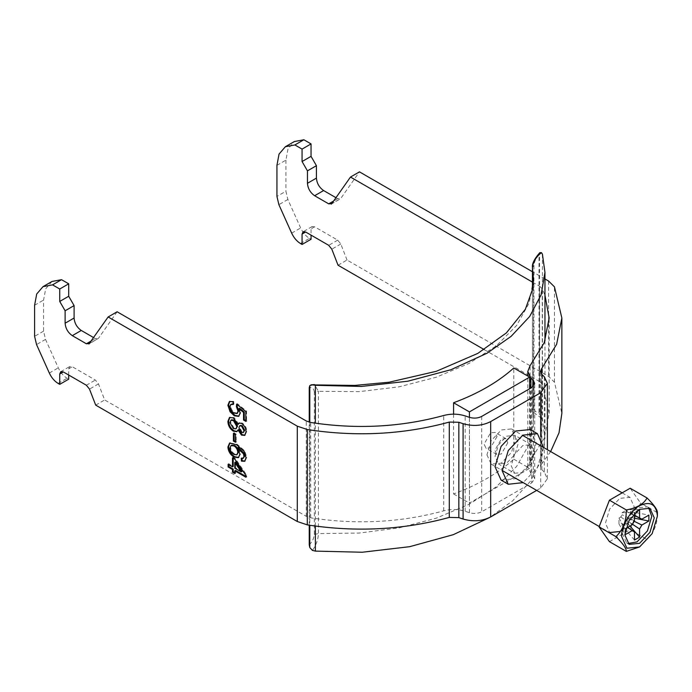 <?xml version="1.0" encoding="UTF-8"?>
<svg xmlns="http://www.w3.org/2000/svg" width="692" height="692" viewBox="0 0 692 692"><rect width="100%" height="100%" fill="white"/><g stroke="black" fill="none" stroke-linecap="round" stroke-linejoin="round"><path stroke-width="0.52" stroke-dasharray="3.46 2.59" d="M542.424 254.198L542.424 420.018L544.959 438.252L541.326 460.05L530.409 481.269L512.781 500.723L489.711 517.469M453.58 414.153L453.58 493.958C478.008 484.884 498.084 473.293 513.793 459.194L513.793 367.988M469.418 417.337L469.418 503.101L529.631 468.337L529.631 388.74M513.793 459.194L529.631 468.337M453.58 493.958L469.418 503.101M309.246 525.193L309.246 422.172M539.016 412.198L539.016 254.95L539.578 252.909L539.578 414.889L539.016 412.198C535.989 412.596 534.285 411.074 533.93 407.649L532.468 410.01L532.468 289.818M309.246 544.855C312.282 541.75 313.978 538.272 314.341 534.423L314.341 392.156L318.441 391.317L318.441 533.584L359.191 533.056L399.016 527.892L436.194 518.204L469.107 504.321L496.311 486.805L516.639 466.434L529.198 444.152L533.446 421.047L533.446 279.265L529.198 302.958L516.639 325.448L496.311 345.862L469.107 363.378L436.194 377.252L399.016 386.845L359.191 391.637L318.441 391.317L314.488 384.596M542.424 420.018L539.578 414.889M541.481 418.193L532.615 411.757L532.468 410.01L533.446 421.047L532.468 410.01M314.341 534.423L318.441 533.584C318.19 539.431 316.192 545.045 312.447 550.425M634.486 515.367L627.194 511.855L628.474 512.59L630.317 511.518L630.317 517.408L628.474 518.472L627.194 520.687L627.194 522.815L622.099 525.764L622.099 523.628L620.819 522.893L618.977 523.956L618.977 518.074L620.819 517.002L622.099 514.796L622.099 512.66L627.194 509.719L627.194 511.855L640.697 518.1M632.981 531.465L627.506 527.442M609.436 541.654L630.161 529.683L640.524 502.972L630.161 488.232M622.35 529.787L630.922 519L634.157 506.648L629.954 497.358L619.798 498.361L609.643 509.078L605.439 523.23L609.643 532.529L599.22 526.517M486.96 454.834L491.164 464.133L501.319 463.121L511.474 452.404L515.687 438.252L511.474 428.953L501.319 429.957L491.164 440.674L486.96 454.834M507.781 442.811L501.319 454.004L496.752 454.454L494.858 450.276L501.319 439.083L505.895 438.624L507.781 442.811M497.012 436.591L490.55 447.785L485.983 448.234L484.089 444.056L490.55 432.863L495.117 432.405L497.012 436.591M639.451 547.017L647.037 539.431L630.161 529.683M647.037 539.431C654.139 532.537 657.599 523.636 657.4 512.72L640.524 502.972M622.099 523.628L627.653 527.365M620.819 517.002L632.203 524.735M634.486 520.782L622.099 514.796M634.486 515.531L628.474 512.59M628.474 518.472L634.114 521.24M632.41 524.199L627.194 520.687M630.317 517.408L634.486 518.213M630.317 511.518L648.88 515.107M618.977 518.074L625.187 528.792L625.724 528.48M625.187 530.902L625.187 528.792M618.977 523.956L625.187 534.674M639.581 509.736L627.194 509.719M622.099 512.66L634.486 512.686L636.311 511.622M634.486 540.045L622.099 525.764M627.194 522.815L629.971 526.024M648.62 507.72L647.435 506.864L637.029 507.893L626.623 518.879L622.316 533.394L626.623 542.917L627.955 543.514M634.486 513.308L634.486 512.686M501.086 480.118L515.687 478.665L530.28 463.259L536.326 442.915L530.28 429.55M514.614 473.267L522.867 472.454L531.11 463.744L534.535 452.239L531.11 444.688L522.867 445.501L514.614 454.212L511.198 465.716L514.614 473.267L498.456 463.943L506.708 463.121L514.96 454.41L518.377 442.915L514.96 435.363L506.708 436.176L498.456 444.887L495.039 456.383L498.456 463.943M543.505 447.447L537.459 467.403L523.195 482.618M68.707 375.029L68.707 368.81L69.762 366.492L72.297 366.743L95.358 380.055L98.463 383.922L104.682 399.95L306.262 516.327L310.708 517.832C356.527 524.865 400.858 522.529 443.728 510.843C451.002 508.94 458.147 509.087 465.171 511.267L469.444 512.694C473.89 513.957 477.973 513.646 481.701 511.76L531.716 482.886L531.716 387.537M536.663 490.394L540.694 488.068L547.381 478.743L544.319 472.143L544.319 376.794M544.319 472.143L541.853 469.678L540.495 466.745L541.525 464.176L541.525 373.974M338.042 265.218L347.021 260.036L548.6 376.413L554.448 382.192L561.861 413.375M550.642 451.565L541.525 464.176M532.442 282.102L539.622 286.246L539.622 381.595L542.225 384.164L549.163 413.375L544.267 437.984L530.115 460.958L527.806 466.745L530.868 473.345L533.324 475.811L534.691 478.743L531.716 482.886M539.622 286.246L542.225 288.815L544.959 295.207M241.975 471.494L235.514 467.757L234.796 468.173M235.514 467.757L235.514 462.005M228.836 464.739L228.836 463.908L233.213 466.434M235.514 470.413L235.514 473.077L234.796 472.662M233.213 458.225L233.213 457.395L235.514 458.727L246.56 474.937L246.56 476.797L245.842 476.381M228.836 463.908L228.118 464.323M235.514 473.077L234.796 473.492M246.56 476.797L245.842 477.212M246.56 474.937L245.842 475.352M235.514 458.727L234.796 459.142M233.213 457.395L232.495 457.81M229.96 448.001L231.699 445.181M237.538 454.445L233.957 454.402M234.674 453.987C232.27 452.568 230.938 450.431 230.678 447.586M242.01 458.528L241.958 457.922L241.24 458.338M245.003 461.054L246.793 457.395L244.752 450.907L237.244 444.307L229.952 442.906M238.679 457.447L240.574 453.926L238.212 447.525M243.8 458.026L241.958 457.922M246.075 457.801L246.793 457.395M244.034 451.314L244.752 450.907M236.526 444.722L237.244 444.307M239.856 454.341L240.574 453.926M234.13 433.78L234.13 432.95L236.206 434.143L236.206 441.851L235.488 441.435M234.13 432.95L233.412 433.365M235.488 434.559L236.206 434.143M236.206 441.851L235.488 442.266M229.96 422.622L231.673 419.784M236.655 428.469L233.377 428.556M234.095 428.14L230.678 422.207M238.939 427.803L240.383 425.416M243.999 432.189L241.422 432.405M242.139 431.99L239.657 427.388M244.994 435.173L246.793 431.453C246.707 427.924 245.193 425.122 242.261 423.028L239.38 422.95M238.688 424.101L234.121 417.527L229.856 417.311M237.105 431.41L238.688 429.576M242.261 423.028L241.543 423.443M233.403 417.942L234.121 417.527M246.075 431.869L246.793 431.453M232.953 401.741L233.671 401.325L229.796 401.325M238.939 416.134L240.807 412.648L239.605 408.263M237.269 404.638L237.356 403.713L246.56 411.152L246.56 420.987L245.842 420.572M237.84 413.159L234.856 412.64C232.348 411.186 230.955 408.998 230.678 406.057L231.5 403.964M233.126 403.86L233.905 404.111L233.187 404.526M233.671 401.325L233.905 404.111M240.089 413.063L240.807 412.648M246.56 420.987L245.842 421.402M246.56 411.152L245.842 411.567M237.356 403.713L236.638 404.128M234.138 413.055L234.856 412.64M229.96 406.463L230.678 406.057M300.492 243.541L309.471 238.359C305.786 236.11 302.845 232.642 300.648 227.962L287.863 199.486L285.908 191.234L276.938 196.416M347.021 260.036L340.801 244.008L337.696 240.141L314.635 226.829L312.092 226.578L311.045 228.896L311.045 235.116M335.975 197.687L337.696 198.682L340.801 198.405L359.459 171.867M331.252 204.114L340.23 198.933L331.823 203.586M276.938 165.336L285.908 160.155L288.01 148.918L294.325 141.557M285.908 160.155L285.908 191.234M544.959 278.962L532.442 271.74M309.471 238.359L311.045 239.268M539.622 381.595L484.21 349.607M51.986 281.471L45.672 288.823L43.579 300.06L43.579 331.139L45.525 339.4L58.31 367.867C60.507 372.555 63.448 376.024 67.133 378.264L68.707 379.173M117.121 311.781L98.463 338.319L88.922 344.028M89.493 343.5L98.463 338.319L95.358 338.596L93.636 337.601M95.704 405.131L104.682 399.95M315.37 526.084L315.37 423.193M314.341 392.156C313.978 388.731 312.282 387.209 309.246 387.607M539.016 254.95C535.989 258.055 534.285 261.533 533.93 265.382L533.93 407.649M532.468 267.743L533.93 265.382M309.808 422.31L309.808 525.28M481.701 416.411L481.701 511.76M540.694 488.068L540.694 436.661M541.853 469.678L541.853 374.329M554.448 382.192L554.448 286.843M530.115 460.958L530.115 365.61M542.225 384.164L542.225 288.815M530.868 473.345L530.868 388.03M533.324 475.811L533.324 386.326M469.444 512.694L469.444 417.345M465.171 511.267L465.171 415.918M443.728 510.843L443.728 415.494M310.708 517.832L310.708 422.483M291.669 233.143L300.648 227.962M287.863 199.486L278.885 204.668M314.635 226.829L311.045 228.896M337.696 240.141L328.717 245.323M340.801 244.008L331.823 249.189M337.696 198.682L333.622 201.035M548.6 281.064L548.6 376.413M58.154 383.446L67.133 378.264M49.331 373.049L58.31 367.867M45.525 339.4L36.546 344.581M43.579 331.139L34.6 336.329M68.707 368.81L72.297 366.743M98.463 383.922L89.493 389.103M86.379 385.236L95.358 380.055M91.283 340.948L95.358 338.596M34.6 305.241L43.579 300.06M306.262 516.327L306.262 420.978M544.959 340.853L544.959 438.252M532.442 409.716L532.442 289.957M496.752 454.454L485.983 448.234M505.895 438.624L495.117 432.405M491.164 464.133L502.219 470.508M511.474 428.953L522.529 435.337M622.16 492.851L629.954 497.358M647.435 506.864L649.952 508.317M629.132 544.37L626.623 542.917M531.11 444.688L514.96 435.363M540.495 466.745L540.495 371.405M547.381 478.743L547.381 449.679M549.163 413.375L549.163 318.026M527.806 466.745L527.806 376.076M534.691 478.743L534.691 383.394M244.657 461.304L245.375 460.889M229.58 443.088L230.298 442.672M238.333 457.689L239.051 457.274M239 423.106L239.717 422.691M229.484 417.492L230.202 417.077M236.759 431.652L237.477 431.246M244.648 435.415L245.366 435M229.415 401.498L230.133 401.083M238.602 416.368L239.32 415.953M312.092 226.578L303.122 231.759M60.784 371.673L69.762 366.492"/><path stroke-width="1.04" d="M315.37 385.288L361.371 386.447L407.847 381.205L450.847 369.744L486.96 353.266L511.12 336.347L529.648 316.512L541.135 294.783L544.959 272.423L542.424 254.198L541.481 252.641C535.919 256.983 532.918 262.017 532.468 267.743L533.446 279.265L532.572 289.256L525.332 309.315L506.362 332.921L477.835 353.378L436.315 371.301L389.06 382.218L354.728 385.427L312.447 384.882L315.37 385.288L315.37 423.193M489.711 517.469L453.295 534.682L409.655 546.689L362.271 552.233L315.37 551.109L315.37 526.084M529.631 388.74L529.631 377.131L513.793 367.988C498.084 382.088 478.008 393.679 453.58 402.753L453.58 414.153M529.631 377.131L469.418 411.896L469.418 417.337M453.58 402.753L469.418 411.896M315.37 551.109L312.447 550.425L309.808 547.554L309.246 544.855L309.246 525.193M309.246 422.172L309.246 387.607L309.808 385.565L312.447 384.882M541.481 252.641L539.795 252.667C534.336 258.955 531.889 263.886 532.442 267.458L532.468 289.818M647.037 497.972L630.161 488.232L609.436 500.195L599.073 526.906L609.436 541.654L626.312 551.394L639.546 546.957L626.917 548.211L621.693 536.655C620.888 526.915 630.706 509.9 639.546 505.722C650.316 500.818 656.267 504.252 657.4 516.033L657.4 512.72C657.538 509.848 654.078 504.935 647.037 497.972C643.75 504.053 636.839 508.04 626.312 509.943C626.442 521.015 622.99 529.916 615.941 536.655C623.051 543.696 626.502 548.618 626.312 551.394M609.643 532.529L619.798 531.525L622.35 529.787M615.941 536.655L599.073 526.906M626.312 509.943L609.436 500.195M657.4 516.033L652.167 533.636L639.546 546.957M627.653 527.365L634.486 531.94L627.506 527.442M625.187 528.792L632.203 524.735L634.486 520.782L634.486 512.686M634.486 515.367L641.865 519.156L634.486 515.531M634.114 521.24L641.865 525.046L639.581 528.999L632.41 524.199M634.486 518.213L648.88 520.998L641.865 525.046M641.865 519.156L648.88 515.107L648.88 520.998M632.203 530.626L625.187 534.674L625.187 530.902M636.311 511.622L639.581 509.736L639.581 517.841M629.971 526.024L639.581 537.096L634.486 540.045L634.486 531.94M627.955 543.514L637.029 541.888L647.444 530.902L651.752 516.396L648.62 507.72M624.824 534.838L629.132 520.332L639.546 509.347L649.952 508.317L654.26 517.841L649.952 532.356L639.546 543.341L629.132 544.37L624.824 534.838M639.581 528.999L639.581 537.096M537.459 433.694L530.28 429.55L515.687 430.995L501.086 446.401L495.039 466.754L501.086 480.118L508.265 484.262L502.219 470.897L508.265 450.553L522.867 435.138L537.459 433.694L543.505 447.447M523.195 482.618L508.265 484.262M544.959 295.207L549.163 318.026L544.267 342.635L530.115 365.61L527.806 371.405L530.868 377.996L533.324 380.462L534.691 383.394L531.716 387.537L481.701 416.411C477.973 418.297 473.89 418.608 469.444 417.345L465.171 415.918C458.147 413.738 451.002 413.591 443.728 415.494C400.858 427.18 356.527 429.516 310.708 422.483L306.262 420.978L117.121 311.781L108.142 316.962L88.922 344.028M540.694 436.661L540.694 392.719L490.68 421.592L490.68 516.941L536.663 490.394M540.694 392.719L547.381 383.394L544.319 376.794L541.853 374.329L540.495 371.405L541.525 368.827L556.627 344.296L561.861 318.026L561.861 413.375L559.015 432.803L550.642 451.565M544.959 278.962L548.6 281.064L554.448 286.843L561.861 318.026M68.707 375.029L68.707 379.173L59.728 384.354L59.728 373.991L60.784 371.673L63.318 371.924L86.379 385.236L89.493 389.103L95.704 405.131L297.283 521.509L307.291 524.882C356.198 532.399 403.531 529.908 449.298 517.426L458.831 517.616L458.831 422.267L449.298 422.077C403.531 434.559 356.198 437.05 307.291 429.533L297.283 426.16L108.142 316.962M490.68 421.592C482.289 425.839 473.094 426.54 463.095 423.694L458.831 422.267M490.68 516.941C482.289 521.188 473.094 521.889 463.095 519.043L463.095 423.694M458.831 517.616L463.095 519.043M241.257 471.909L234.796 468.173L234.796 462.42L241.257 471.909L241.975 471.494L235.514 462.005L234.796 462.42M235.514 473.077L233.213 471.745L233.213 469.089L228.836 466.564L228.836 463.908M246.56 476.797L235.514 470.413L234.796 470.828L234.796 473.492L232.495 472.16L232.495 469.505L228.118 466.979L228.118 464.323L232.495 466.849L233.213 466.434L233.213 457.395M228.836 466.564L228.118 466.979M233.213 469.089L232.495 469.505M233.213 471.745L232.495 472.16M232.495 466.849L232.495 457.81L234.796 459.142L245.842 475.352L245.842 477.212L234.796 470.828M229.96 448.001L230.981 445.596L234.078 445.968C236.379 447.499 237.615 449.644 237.788 452.412L236.82 454.86L233.957 454.402C231.552 452.983 230.22 450.847 229.96 448.001M230.981 445.596L231.699 445.181L234.796 445.553L234.078 445.968M234.796 445.553C237.097 447.084 238.333 449.229 238.506 451.997L237.788 452.412M238.506 451.997L236.82 454.86M241.465 461.132L241.24 458.338L243.082 458.441L243.999 456.435L243.472 453.866L237.494 447.94L239.856 454.341L238.333 457.689L234.034 457.101C230.324 454.765 228.282 451.4 227.893 447.006L229.58 443.088L236.526 444.722L244.034 451.314L246.075 457.801L244.657 461.304L241.465 461.132L242.183 460.716L241.958 457.922M242.183 460.716L245.003 461.054M229.952 442.906L228.611 446.591C229 450.985 231.042 454.35 234.752 456.685L238.679 457.447M237.494 447.94L238.212 447.525L244.19 453.45L244.717 456.019L243.082 458.441M227.893 447.006L228.611 446.591M234.034 457.101L234.752 456.685M243.472 453.866L244.19 453.45M243.999 456.435L244.717 456.019M236.206 441.851L234.13 440.657L234.13 432.95M233.412 433.365L235.488 434.559L235.488 442.266L233.412 441.072L233.412 433.365M234.13 440.657L233.412 441.072M229.96 422.622L230.955 420.2L233.446 420.624L236.863 426.523L235.937 428.884L233.377 428.556L229.96 422.622M238.939 427.803L239.666 425.831L241.534 426.09L243.999 430.701L243.281 432.604L241.422 432.405L238.939 427.803M230.955 420.2L231.673 419.784L234.164 420.208L233.446 420.624M234.164 420.208L237.581 426.116L236.863 426.523M237.581 426.116L235.937 428.884M239.666 425.831L240.383 425.416L242.252 425.675L241.534 426.09M242.252 425.675L244.717 430.286L243.999 430.701M244.717 430.286L243.281 432.604M239.38 422.95L237.97 424.516L239 423.106L241.543 423.443C244.475 425.537 245.989 428.339 246.075 431.869L244.648 435.415L241.491 435.095L237.97 429.992L236.759 431.652L233.342 431.194C229.882 428.815 228.066 425.545 227.893 421.402L229.484 417.492L233.403 417.942L237.97 424.516M229.856 417.311L228.611 420.987C228.784 425.13 230.6 428.4 234.06 430.779L237.105 431.41M237.97 429.992L238.688 429.576L242.209 434.688L244.994 435.173M227.893 421.402L228.611 420.987M233.342 431.194L234.06 430.779M241.491 435.095L242.209 434.688M229.796 401.325L228.611 404.837L230.791 411.359L234.995 415.373L238.939 416.134M246.56 420.987L244.259 419.663L244.259 412L239.605 408.263L238.887 408.678L240.089 413.063L238.602 416.368L234.277 415.788L230.073 411.775L227.893 405.252L229.415 401.498L232.953 401.741L233.187 404.526L230.782 404.379L229.96 406.463C230.237 409.413 231.63 411.602 234.138 413.055L237.122 413.574L238.013 411.135L236.405 406.654L237.122 406.239L237.269 404.638M237.122 406.239L238.731 410.719L237.122 413.574M230.782 404.379L233.126 403.86M227.893 405.252L228.611 404.837M230.073 411.775L230.791 411.359M234.277 415.788L234.995 415.373M244.259 412L243.541 412.415L238.887 408.678M244.259 419.663L243.541 420.07L243.541 412.415M236.405 406.654L236.638 404.128L245.842 411.567L245.842 421.402L243.541 420.07M238.013 411.135L238.731 410.719M311.045 235.116L311.045 239.268L302.067 244.449L300.492 243.541C296.807 241.292 293.866 237.823 291.669 233.143L278.885 204.668L276.938 196.416L276.938 165.336L279.04 154.1L285.346 146.739L294.887 144.948L302.067 149.1L311.045 143.919L311.045 156.349L302.067 161.539L307.456 170.863L316.426 165.682L316.426 178.121C316.884 183.38 319.28 187.523 323.605 190.551L335.975 197.687M307.456 170.863L307.456 183.302C307.914 188.561 310.301 192.705 314.635 195.732L328.717 203.863L331.823 203.586L350.481 177.048L532.442 282.102M484.21 349.607L338.042 265.218L331.823 249.189L328.717 245.323L305.656 232.01L303.122 231.759L302.067 234.086L302.067 244.449M331.252 204.114L331.823 203.586M311.045 156.349L316.426 165.682M302.067 149.1L302.067 161.539M532.442 271.74L359.459 171.867L350.481 177.048M285.346 146.739L294.325 141.557L303.866 139.767L294.887 144.948M303.866 139.767L311.045 143.919M93.636 337.601L81.275 330.465C76.942 327.437 74.546 323.294 74.096 318.026L74.096 305.596L68.707 296.262L68.707 283.824L61.527 279.68L52.549 284.862L43.016 286.652L36.702 294.013L34.6 305.241L34.6 336.329L36.546 344.581L49.331 373.049C51.537 377.737 54.478 381.205 58.154 383.446L59.728 384.354M89.493 343.5L86.379 343.777L72.297 335.646C67.963 332.618 65.576 328.475 65.117 323.207L65.117 310.777L74.096 305.596M68.707 296.262L59.728 301.444L59.728 289.014L68.707 283.824M65.117 310.777L59.728 301.444M61.527 279.68L51.986 281.471L43.016 286.652M59.728 289.014L52.549 284.862M309.808 385.565L309.808 422.31M309.808 525.28L309.808 547.554M541.525 373.974L541.525 368.827M449.298 517.426L449.298 422.077M307.291 524.882L307.291 429.533M530.868 388.03L530.868 377.996M533.324 386.326L533.324 380.462M314.635 195.732L323.605 190.551M316.426 178.121L307.456 183.302M302.067 234.086L305.656 232.01M333.622 201.035L328.717 203.863M74.096 318.026L65.117 323.207M72.297 335.646L81.275 330.465M59.728 373.991L63.318 371.924M86.379 343.777L91.283 340.948M297.283 521.509L297.283 426.16M544.959 272.423L544.959 340.853M532.442 289.957L532.442 267.458M310.95 384.856L314.488 384.596M502.219 470.508L599.22 526.517M522.529 435.337L622.16 492.851M547.381 449.679L547.381 383.394M527.806 376.076L527.806 371.405"/></g></svg>
